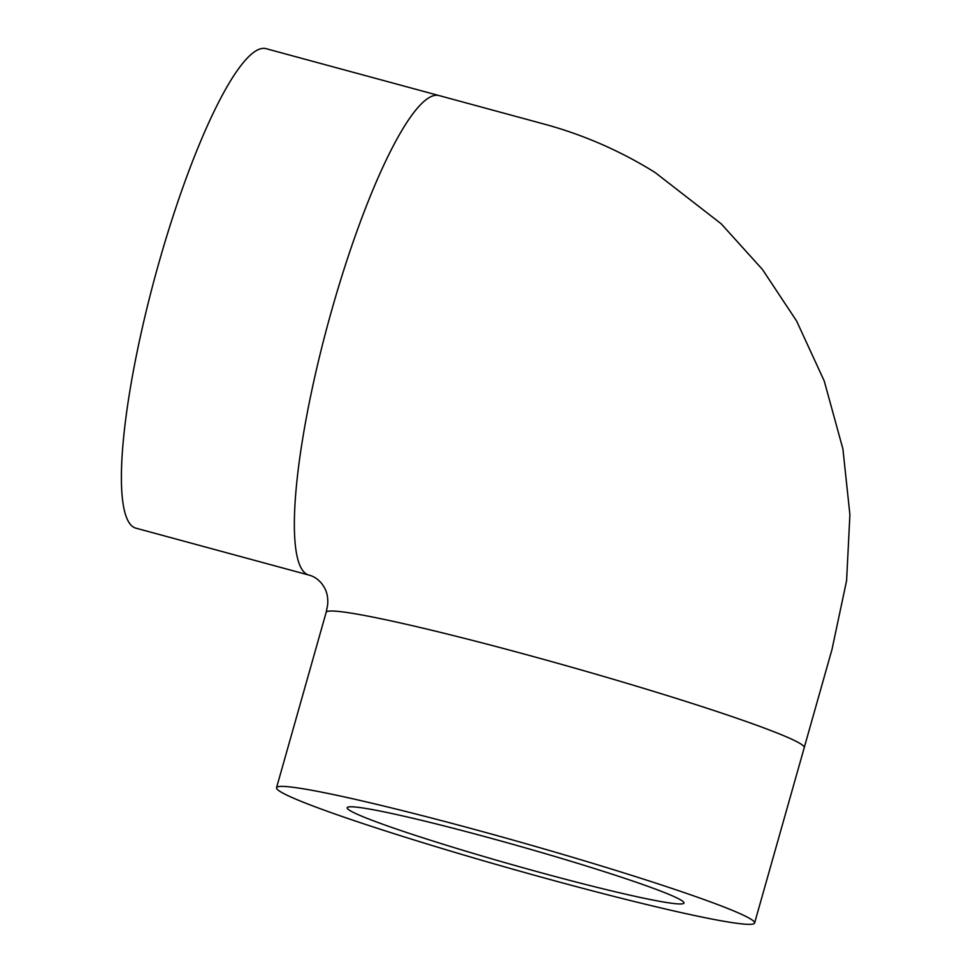 <?xml version="1.0" encoding="UTF-8"?>
<svg xmlns="http://www.w3.org/2000/svg" width="973" height="973" viewBox="0 0 973 973"><rect width="100%" height="100%" fill="white"/><g stroke="black" fill="none" stroke-linecap="round" stroke-linejoin="round"><path stroke-width="1.46" d="M486.038 836.926A175.006 9.888 15.8 0 1 683.958 903.017A175.006 9.888 15.8 0 1 512.88 864.888A175.006 9.888 15.8 0 1 347.179 807.724A175.006 9.888 15.8 0 1 486.038 836.926M473.644 829.191A248.419 14.036 15.8 0 1 754.61 923.012A248.419 14.036 15.8 0 1 511.749 868.877A248.419 14.036 15.8 0 1 276.539 787.729A248.419 14.036 15.8 0 1 473.644 829.191M308.952 575.079L135.977 528.181A248.419 47.397 -74.8 0 1 159.061 262.236A248.419 47.397 -74.8 0 1 265.994 48.65L438.957 95.549A248.419 47.397 105.2 0 0 332.024 309.122A248.419 47.397 105.2 0 0 308.928 575.079C314.06 576.381 318.548 579.494 322.391 584.432L324.374 587.558C327.159 592.448 328.229 598.286 327.621 605.072L326.174 612.345M754.61 923.012L804.245 747.629A248.419 14.036 -164.2 0 0 800.56 743.798A248.419 14.036 -164.2 0 0 523.267 653.807A248.419 14.036 -164.2 0 0 326.162 612.345L276.539 787.729M438.981 95.549L547.677 125.043C585.758 135.782 621.565 151.593 655.084 172.489L721.224 223.826L762.54 269.582L796.595 320.993L824.24 381.002L842.91 448.967L849.903 514.644L846.595 580.638L832.012 649.356L804.257 747.532"/></g></svg>
